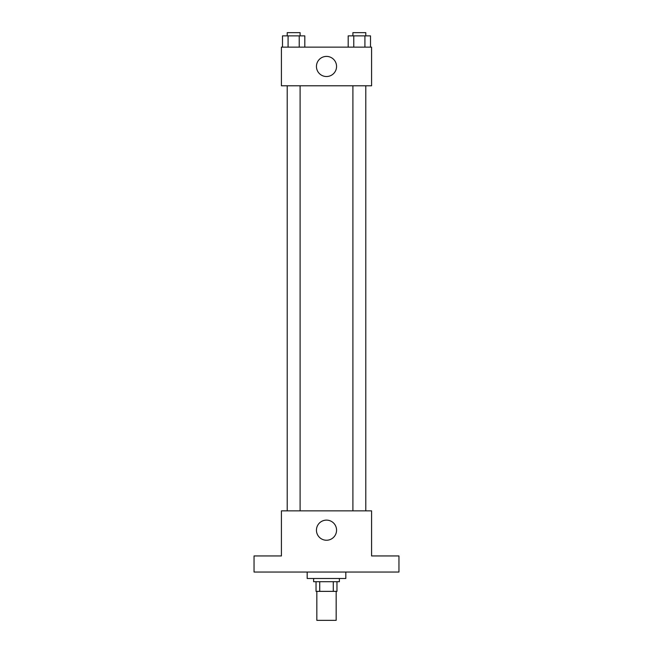 <?xml version="1.0" encoding="UTF-8"?>
<svg xmlns="http://www.w3.org/2000/svg" width="653" height="653" viewBox="0 0 653 653"><rect width="100%" height="100%" fill="white"/><g stroke="black" fill="none" stroke-linecap="round" stroke-linejoin="round"><path stroke-width="0.98" d="M316.836 591.365L316.836 620.35L336.164 620.35L336.164 591.365M333.275 581.709L333.275 591.365L316.036 591.365L316.036 581.709M333.275 591.365L336.964 591.365L336.964 581.709L336.964 591.365M339.38 578.485L339.38 581.709L313.62 581.709L313.62 578.485M319.725 581.709L319.725 591.365M307.179 572.044L307.179 578.485L345.821 578.485L345.821 572.044M398.959 572.044L254.041 572.044L254.041 555.948L281.419 555.948L281.419 510.858L371.581 510.858L371.581 555.948L398.959 555.948L398.959 572.044M336.564 530.179A10.064 10.064 0 0 1 321.472 538.896A10.064 10.064 0 0 1 321.472 521.469A10.064 10.064 0 0 1 336.564 530.179M352.906 510.858L352.906 85.788M300.094 85.788L300.094 510.858M371.581 85.788L281.419 85.788L281.419 47.138L371.581 47.138L371.581 85.788M336.564 66.459A10.064 10.064 0 0 1 321.472 75.177A10.064 10.064 0 0 1 321.472 57.75A10.064 10.064 0 0 1 336.564 66.459M370.504 47.138L370.504 35.874L348.188 35.874L348.188 47.138M364.921 35.874L364.921 47.138M353.771 35.874L353.771 47.138M352.906 35.874L352.906 32.65L365.786 32.65L365.786 35.874M304.812 47.138L304.812 35.874L282.496 35.874L282.496 47.138M299.229 35.874L299.229 47.138M288.079 35.874L288.079 47.138M287.214 35.874L287.214 32.65L300.094 32.65L300.094 35.874M365.786 510.858L365.786 85.788M287.214 85.788L287.214 510.858"/></g></svg>
